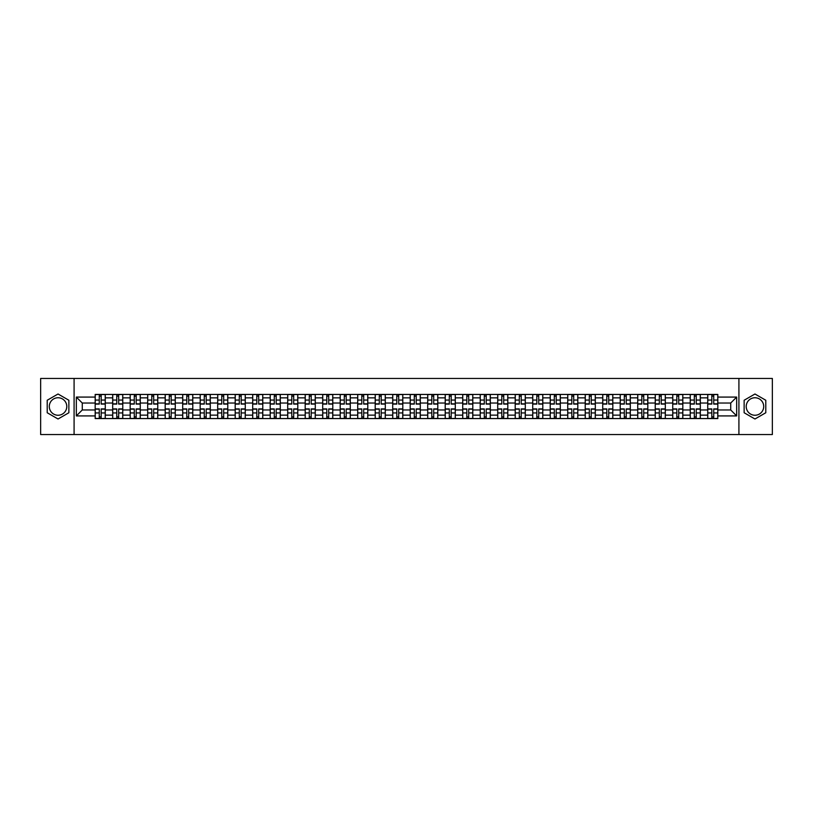 <?xml version="1.0" encoding="UTF-8"?>
<svg xmlns="http://www.w3.org/2000/svg" width="813" height="813" viewBox="0 0 813 813"><rect width="100%" height="100%" fill="white"/><g stroke="black" fill="none" stroke-linecap="round" stroke-linejoin="round"><path stroke-width="1.22" d="M58.038 415.25A8.75 8.75 0 0 1 49.288 406.5A8.75 8.75 0 0 1 58.038 397.75A8.75 8.75 0 0 1 66.788 406.5A8.75 8.75 0 0 1 58.038 415.25M754.962 415.25A8.75 8.75 0 0 1 746.212 406.5A8.75 8.75 0 0 1 754.962 397.75A8.75 8.75 0 0 1 763.712 406.5A8.75 8.75 0 0 1 754.962 415.25M738.915 434.549L772.35 434.549L772.35 378.452L40.65 378.452L40.65 434.549L738.915 434.549L738.915 378.452M112.672 418.563L112.672 397.862L105.273 397.862L105.273 418.563M105.273 397.862L105.273 394.437M112.672 397.862L112.672 394.437M122.773 394.437L122.773 418.563M130.182 418.563L130.182 394.437M140.273 394.437L140.273 418.563M147.681 418.563L147.681 394.437M157.773 394.437L157.773 418.563M165.181 418.563L165.181 394.437M175.273 394.437L175.273 418.563M182.681 418.563L182.681 394.437M192.783 394.437L192.783 418.563M200.181 418.563L200.181 394.437M210.282 394.437L210.282 418.563M217.681 418.563L217.681 394.437M227.782 394.437L227.782 418.563M235.191 418.563L235.191 394.437M245.282 394.437L245.282 418.563M252.691 418.563L252.691 394.437M262.782 394.437L262.782 418.563M270.19 418.563L270.19 394.437M280.282 394.437L280.282 418.563M287.69 418.563L287.69 394.437M297.792 394.437L297.792 418.563M305.19 418.563L305.19 394.437M315.292 394.437L315.292 418.563M322.69 418.563L322.69 394.437M332.791 394.437L332.791 418.563M340.2 418.563L340.2 394.437M350.291 394.437L350.291 418.563M357.7 418.563L357.7 394.437M367.791 394.437L367.791 418.563M375.2 418.563L375.2 394.437M385.301 394.437L385.301 418.563M392.699 418.563L392.699 394.437M402.801 394.437L402.801 418.563M410.199 418.563L410.199 394.437M420.301 394.437L420.301 418.563M427.699 418.563L427.699 394.437M437.801 394.437L437.801 418.563M445.209 418.563L445.209 394.437M455.3 394.437L455.3 418.563M462.709 418.563L462.709 394.437M472.8 394.437L472.8 418.563M480.209 418.563L480.209 394.437M490.31 394.437L490.31 418.563M497.708 418.563L497.708 394.437M507.81 394.437L507.81 418.563M515.208 418.563L515.208 394.437M525.31 394.437L525.31 418.563M532.718 418.563L532.718 394.437M542.81 394.437L542.81 418.563M550.218 418.563L550.218 394.437M560.309 394.437L560.309 418.563M567.718 418.563L567.718 394.437M577.809 394.437L577.809 418.563M585.218 418.563L585.218 394.437M595.319 394.437L595.319 418.563M602.718 418.563L602.718 394.437M612.819 394.437L612.819 418.563M620.217 418.563L620.217 394.437M630.319 394.437L630.319 418.563M637.727 418.563L637.727 394.437M647.819 394.437L647.819 418.563M655.227 418.563L655.227 394.437M665.319 394.437L665.319 418.563M672.727 418.563L672.727 394.437M682.818 394.437L682.818 418.563M690.227 418.563L690.227 394.437M700.328 394.437L700.328 418.563M707.727 418.563L707.727 394.437M707.727 409.976L700.328 409.976M690.227 409.976L682.818 409.976M672.727 409.976L665.319 409.976M655.227 409.976L647.819 409.976M637.727 409.976L630.319 409.976M620.217 409.976L612.819 409.976M602.718 409.976L595.319 409.976M585.218 409.976L577.809 409.976M567.718 409.976L560.309 409.976M550.218 409.976L542.81 409.976M532.718 409.976L525.31 409.976M515.208 409.976L507.81 409.976M497.708 409.976L490.31 409.976M480.209 409.976L472.8 409.976M462.709 409.976L455.3 409.976M445.209 409.976L437.801 409.976M427.699 409.976L420.301 409.976M410.199 409.976L402.801 409.976M392.699 409.976L385.301 409.976M375.2 409.976L367.791 409.976M357.7 409.976L350.291 409.976M340.2 409.976L332.791 409.976M322.69 409.976L315.292 409.976M305.19 409.976L297.792 409.976M287.69 409.976L280.282 409.976M270.19 409.976L262.782 409.976M252.691 409.976L245.282 409.976M235.191 409.976L227.782 409.976M217.681 409.976L210.282 409.976M200.181 409.976L192.783 409.976M182.681 409.976L175.273 409.976M165.181 409.976L157.773 409.976M147.681 409.976L140.273 409.976M130.182 409.976L122.773 409.976M112.672 409.976L105.273 409.976M707.727 403.024L700.328 403.024M690.227 403.024L682.818 403.024M672.727 403.024L665.319 403.024M655.227 403.024L647.819 403.024M637.727 403.024L630.319 403.024M620.217 403.024L612.819 403.024M602.718 403.024L595.319 403.024M585.218 403.024L577.809 403.024M567.718 403.024L560.309 403.024M550.218 403.024L542.81 403.024M532.718 403.024L525.31 403.024M515.208 403.024L507.81 403.024M497.708 403.024L490.31 403.024M480.209 403.024L472.8 403.024M462.709 403.024L455.3 403.024M445.209 403.024L437.801 403.024M427.699 403.024L420.301 403.024M410.199 403.024L402.801 403.024M392.699 403.024L385.301 403.024M375.2 403.024L367.791 403.024M357.7 403.024L350.291 403.024M340.2 403.024L332.791 403.024M322.69 403.024L315.292 403.024M305.19 403.024L297.792 403.024M287.69 403.024L280.282 403.024M270.19 403.024L262.782 403.024M252.691 403.024L245.282 403.024M235.191 403.024L227.782 403.024M217.681 403.024L210.282 403.024M200.181 403.024L192.783 403.024M182.681 403.024L175.273 403.024M165.181 403.024L157.773 403.024M147.681 403.024L140.273 403.024M130.182 403.024L122.773 403.024M112.672 403.024L105.273 403.024M82.276 409.976L95.172 409.976L95.172 403.024L82.276 403.024L82.276 409.976L76.331 415.921L76.331 397.079L95.172 397.079L95.172 403.024M717.828 403.024L717.828 409.976L730.724 409.976L730.724 403.024L717.828 403.024L717.828 394.437L95.172 394.437L95.172 397.079M717.828 397.079L736.669 397.079L736.669 415.921L717.828 415.921L717.828 409.976M95.172 409.976L95.172 418.563L717.828 418.563L717.828 415.921M95.172 415.921L76.331 415.921M74.085 434.549L74.085 378.452M68.861 400.25L58.038 394L47.215 400.25L47.215 412.75L58.038 419L68.861 412.75L68.861 400.25M765.785 400.25L754.962 394L744.139 400.25L744.139 412.75L754.962 419L765.785 412.75L765.785 400.25M101.178 416.876L99.267 416.876M99.267 396.124L101.178 396.124M118.678 416.876L116.767 416.876M116.767 396.124L118.678 396.124M136.178 416.876L134.277 416.876M134.277 396.124L136.178 396.124M153.677 416.876L151.777 416.876M151.777 396.124L153.677 396.124M171.187 416.876L169.277 416.876M169.277 396.124L171.187 396.124M188.687 416.876L186.777 416.876M186.777 396.124L188.687 396.124M206.187 416.876L204.276 416.876M204.276 396.124L206.187 396.124M223.687 416.876L221.776 416.876M221.776 396.124L223.687 396.124M241.187 416.876L239.286 416.876M239.286 396.124L241.187 396.124M258.686 416.876L256.786 416.876M256.786 396.124L258.686 396.124M276.196 416.876L274.286 416.876M274.286 396.124L276.196 396.124M293.696 416.876L291.786 416.876M291.786 396.124L293.696 396.124M311.196 416.876L309.286 416.876M309.286 396.124L311.196 396.124M328.696 416.876L326.785 416.876M326.785 396.124L328.696 396.124M346.196 416.876L344.295 416.876M344.295 396.124L346.196 396.124M363.696 416.876L361.795 416.876M361.795 396.124L363.696 396.124M381.206 416.876L379.295 416.876M379.295 396.124L381.206 396.124M398.705 416.876L396.795 416.876M396.795 396.124L398.705 396.124M416.205 416.876L414.295 416.876M414.295 396.124L416.205 396.124M433.705 416.876L431.794 416.876M431.794 396.124L433.705 396.124M451.205 416.876L449.304 416.876M449.304 396.124L451.205 396.124M468.705 416.876L466.804 416.876M466.804 396.124L468.705 396.124M486.215 416.876L484.304 416.876M484.304 396.124L486.215 396.124M503.714 416.876L501.804 416.876M501.804 396.124L503.714 396.124M521.214 416.876L519.304 416.876M519.304 396.124L521.214 396.124M538.714 416.876L536.804 416.876M536.804 396.124L538.714 396.124M556.214 416.876L554.314 416.876M554.314 396.124L556.214 396.124M573.714 416.876L571.813 416.876M571.813 396.124L573.714 396.124M591.224 416.876L589.313 416.876M589.313 396.124L591.224 396.124M608.724 416.876L606.813 416.876M606.813 396.124L608.724 396.124M626.223 416.876L624.313 416.876M624.313 396.124L626.223 396.124M643.723 416.876L641.813 416.876M641.813 396.124L643.723 396.124M661.223 416.876L659.323 416.876M659.323 396.124L661.223 396.124M678.723 416.876L676.823 416.876M676.823 396.124L678.723 396.124M696.233 416.876L694.322 416.876M694.322 396.124L696.233 396.124M713.733 416.876L711.822 416.876M711.822 396.124L713.733 396.124M76.331 397.079L82.276 403.024M730.724 409.976L736.669 415.921M730.724 403.024L736.669 397.079M101.178 404.091L101.178 394.549L105.212 394.549L105.212 404.091L101.178 404.091M99.267 396.012L101.178 396.012M97.59 394.549L95.233 394.549L95.233 404.091L99.267 404.091L99.267 394.549L102.855 394.549M99.267 408.909L99.267 418.451L95.233 418.451L95.233 408.909L99.267 408.909M101.178 416.988L99.267 416.988M102.855 418.451L105.212 418.451L105.212 408.909L101.178 408.909L101.178 418.451L97.59 418.451M118.678 404.091L118.678 394.549L122.712 394.549L122.712 404.091L118.678 404.091M116.767 396.012L118.678 396.012M115.09 394.549L112.733 394.549L112.733 404.091L116.767 404.091L116.767 394.549L120.365 394.549M136.178 404.091L136.178 394.549L140.222 394.549L140.222 404.091L136.178 404.091M134.277 396.012L136.178 396.012M132.59 394.549L130.232 394.549L130.232 404.091L134.277 404.091L134.277 394.549L137.864 394.549M116.767 408.909L116.767 418.451L112.733 418.451L112.733 408.909L116.767 408.909M118.678 416.988L116.767 416.988M120.365 418.451L122.712 418.451L122.712 408.909L118.678 408.909L118.678 418.451L115.09 418.451M134.277 408.909L134.277 418.451L130.232 418.451L130.232 408.909L134.277 408.909M136.178 416.988L134.277 416.988M137.864 418.451L140.222 418.451L140.222 408.909L136.178 408.909L136.178 418.451L132.59 418.451M153.677 404.091L153.677 394.549L157.722 394.549L157.722 404.091L153.677 404.091M151.777 396.012L153.677 396.012M150.09 394.549L147.732 394.549L147.732 404.091L151.777 404.091L151.777 394.549L155.364 394.549M171.187 404.091L171.187 394.549L175.222 394.549L175.222 404.091L171.187 404.091M169.277 396.012L171.187 396.012M167.59 394.549L165.232 394.549L165.232 404.091L169.277 404.091L169.277 394.549L172.864 394.549M188.687 404.091L188.687 394.549L192.722 394.549L192.722 404.091L188.687 404.091M186.777 396.012L188.687 396.012M185.09 394.549L182.742 394.549L182.742 404.091L186.777 404.091L186.777 394.549L190.364 394.549M151.777 408.909L151.777 418.451L147.732 418.451L147.732 408.909L151.777 408.909M153.677 416.988L151.777 416.988M155.364 418.451L157.722 418.451L157.722 408.909L153.677 408.909L153.677 418.451L150.09 418.451M169.277 408.909L169.277 418.451L165.232 418.451L165.232 408.909L169.277 408.909M171.187 416.988L169.277 416.988M172.864 418.451L175.222 418.451L175.222 408.909L171.187 408.909L171.187 418.451L167.59 418.451M186.777 408.909L186.777 418.451L182.742 418.451L182.742 408.909L186.777 408.909M188.687 416.988L186.777 416.988M190.364 418.451L192.722 418.451L192.722 408.909L188.687 408.909L188.687 418.451L185.09 418.451M206.187 404.091L206.187 394.549L210.221 394.549L210.221 404.091L206.187 404.091M204.276 396.012L206.187 396.012M202.6 394.549L200.242 394.549L200.242 404.091L204.276 404.091L204.276 394.549L207.864 394.549M204.276 408.909L204.276 418.451L200.242 418.451L200.242 408.909L204.276 408.909M206.187 416.988L204.276 416.988M207.864 418.451L210.221 418.451L210.221 408.909L206.187 408.909L206.187 418.451L202.6 418.451M223.687 404.091L223.687 394.549L227.721 394.549L227.721 404.091L223.687 404.091M221.776 396.012L223.687 396.012M220.099 394.549L217.742 394.549L217.742 404.091L221.776 404.091L221.776 394.549L225.374 394.549M221.776 408.909L221.776 418.451L217.742 418.451L217.742 408.909L221.776 408.909M223.687 416.988L221.776 416.988M225.374 418.451L227.721 418.451L227.721 408.909L223.687 408.909L223.687 418.451L220.099 418.451M241.187 404.091L241.187 394.549L245.231 394.549L245.231 404.091L241.187 404.091M239.286 396.012L241.187 396.012M237.599 394.549L235.242 394.549L235.242 404.091L239.286 404.091L239.286 394.549L242.874 394.549M239.286 408.909L239.286 418.451L235.242 418.451L235.242 408.909L239.286 408.909M241.187 416.988L239.286 416.988M242.874 418.451L245.231 418.451L245.231 408.909L241.187 408.909L241.187 418.451L237.599 418.451M258.686 404.091L258.686 394.549L262.731 394.549L262.731 404.091L258.686 404.091M256.786 396.012L258.686 396.012M255.099 394.549L252.741 394.549L252.741 404.091L256.786 404.091L256.786 394.549L260.373 394.549M256.786 408.909L256.786 418.451L252.741 418.451L252.741 408.909L256.786 408.909M258.686 416.988L256.786 416.988M260.373 418.451L262.731 418.451L262.731 408.909L258.686 408.909L258.686 418.451L255.099 418.451M276.196 404.091L276.196 394.549L280.231 394.549L280.231 404.091L276.196 404.091M274.286 396.012L276.196 396.012M272.599 394.549L270.241 394.549L270.241 404.091L274.286 404.091L274.286 394.549L277.873 394.549M274.286 408.909L274.286 418.451L270.241 418.451L270.241 408.909L274.286 408.909M276.196 416.988L274.286 416.988M277.873 418.451L280.231 418.451L280.231 408.909L276.196 408.909L276.196 418.451L272.599 418.451M293.696 404.091L293.696 394.549L297.731 394.549L297.731 404.091L293.696 404.091M291.786 396.012L293.696 396.012M290.099 394.549L287.751 394.549L287.751 404.091L291.786 404.091L291.786 394.549L295.373 394.549M291.786 408.909L291.786 418.451L287.751 418.451L287.751 408.909L291.786 408.909M293.696 416.988L291.786 416.988M295.373 418.451L297.731 418.451L297.731 408.909L293.696 408.909L293.696 418.451L290.099 418.451M311.196 404.091L311.196 394.549L315.231 394.549L315.231 404.091L311.196 404.091M309.286 396.012L311.196 396.012M307.609 394.549L305.251 394.549L305.251 404.091L309.286 404.091L309.286 394.549L312.873 394.549M309.286 408.909L309.286 418.451L305.251 418.451L305.251 408.909L309.286 408.909M311.196 416.988L309.286 416.988M312.873 418.451L315.231 418.451L315.231 408.909L311.196 408.909L311.196 418.451L307.609 418.451M328.696 404.091L328.696 394.549L332.73 394.549L332.73 404.091L328.696 404.091M326.785 396.012L328.696 396.012M325.109 394.549L322.751 394.549L322.751 404.091L326.785 404.091L326.785 394.549L330.383 394.549M326.785 408.909L326.785 418.451L322.751 418.451L322.751 408.909L326.785 408.909M328.696 416.988L326.785 416.988M330.383 418.451L332.73 418.451L332.73 408.909L328.696 408.909L328.696 418.451L325.109 418.451M346.196 404.091L346.196 394.549L350.24 394.549L350.24 404.091L346.196 404.091M344.295 396.012L346.196 396.012M342.608 394.549L340.251 394.549L340.251 404.091L344.295 404.091L344.295 394.549L347.883 394.549M344.295 408.909L344.295 418.451L340.251 418.451L340.251 408.909L344.295 408.909M346.196 416.988L344.295 416.988M347.883 418.451L350.24 418.451L350.24 408.909L346.196 408.909L346.196 418.451L342.608 418.451M363.696 404.091L363.696 394.549L367.74 394.549L367.74 404.091L363.696 404.091M361.795 396.012L363.696 396.012M360.108 394.549L357.75 394.549L357.75 404.091L361.795 404.091L361.795 394.549L365.383 394.549M361.795 408.909L361.795 418.451L357.75 418.451L357.75 408.909L361.795 408.909M363.696 416.988L361.795 416.988M365.383 418.451L367.74 418.451L367.74 408.909L363.696 408.909L363.696 418.451L360.108 418.451M381.206 404.091L381.206 394.549L385.24 394.549L385.24 404.091L381.206 404.091M379.295 396.012L381.206 396.012M377.608 394.549L375.25 394.549L375.25 404.091L379.295 404.091L379.295 394.549L382.882 394.549M379.295 408.909L379.295 418.451L375.25 418.451L375.25 408.909L379.295 408.909M381.206 416.988L379.295 416.988M382.882 418.451L385.24 418.451L385.24 408.909L381.206 408.909L381.206 418.451L377.608 418.451M398.705 404.091L398.705 394.549L402.74 394.549L402.74 404.091L398.705 404.091M396.795 396.012L398.705 396.012M395.108 394.549L392.76 394.549L392.76 404.091L396.795 404.091L396.795 394.549L400.382 394.549M396.795 408.909L396.795 418.451L392.76 418.451L392.76 408.909L396.795 408.909M398.705 416.988L396.795 416.988M400.382 418.451L402.74 418.451L402.74 408.909L398.705 408.909L398.705 418.451L395.108 418.451M416.205 404.091L416.205 394.549L420.24 394.549L420.24 404.091L416.205 404.091M414.295 396.012L416.205 396.012M412.618 394.549L410.26 394.549L410.26 404.091L414.295 404.091L414.295 394.549L417.892 394.549M414.295 408.909L414.295 418.451L410.26 418.451L410.26 408.909L414.295 408.909M416.205 416.988L414.295 416.988M417.892 418.451L420.24 418.451L420.24 408.909L416.205 408.909L416.205 418.451L412.618 418.451M433.705 404.091L433.705 394.549L437.75 394.549L437.75 404.091L433.705 404.091M431.794 396.012L433.705 396.012M430.118 394.549L427.76 394.549L427.76 404.091L431.794 404.091L431.794 394.549L435.392 394.549M431.794 408.909L431.794 418.451L427.76 418.451L427.76 408.909L431.794 408.909M433.705 416.988L431.794 416.988M435.392 418.451L437.75 418.451L437.75 408.909L433.705 408.909L433.705 418.451L430.118 418.451M451.205 404.091L451.205 394.549L455.25 394.549L455.25 404.091L451.205 404.091M449.304 396.012L451.205 396.012M447.617 394.549L445.26 394.549L445.26 404.091L449.304 404.091L449.304 394.549L452.892 394.549M449.304 408.909L449.304 418.451L445.26 418.451L445.26 408.909L449.304 408.909M451.205 416.988L449.304 416.988M452.892 418.451L455.25 418.451L455.25 408.909L451.205 408.909L451.205 418.451L447.617 418.451M468.705 404.091L468.705 394.549L472.749 394.549L472.749 404.091L468.705 404.091M466.804 396.012L468.705 396.012M465.117 394.549L462.76 394.549L462.76 404.091L466.804 404.091L466.804 394.549L470.392 394.549M466.804 408.909L466.804 418.451L462.76 418.451L462.76 408.909L466.804 408.909M468.705 416.988L466.804 416.988M470.392 418.451L472.749 418.451L472.749 408.909L468.705 408.909L468.705 418.451L465.117 418.451M486.215 404.091L486.215 394.549L490.249 394.549L490.249 404.091L486.215 404.091M484.304 396.012L486.215 396.012M482.617 394.549L480.27 394.549L480.27 404.091L484.304 404.091L484.304 394.549L487.891 394.549M484.304 408.909L484.304 418.451L480.27 418.451L480.27 408.909L484.304 408.909M486.215 416.988L484.304 416.988M487.891 418.451L490.249 418.451L490.249 408.909L486.215 408.909L486.215 418.451L482.617 418.451M503.714 404.091L503.714 394.549L507.749 394.549L507.749 404.091L503.714 404.091M501.804 396.012L503.714 396.012M500.127 394.549L497.769 394.549L497.769 404.091L501.804 404.091L501.804 394.549L505.391 394.549M501.804 408.909L501.804 418.451L497.769 418.451L497.769 408.909L501.804 408.909M503.714 416.988L501.804 416.988M505.391 418.451L507.749 418.451L507.749 408.909L503.714 408.909L503.714 418.451L500.127 418.451M521.214 404.091L521.214 394.549L525.249 394.549L525.249 404.091L521.214 404.091M519.304 396.012L521.214 396.012M517.627 394.549L515.269 394.549L515.269 404.091L519.304 404.091L519.304 394.549L522.901 394.549M519.304 408.909L519.304 418.451L515.269 418.451L515.269 408.909L519.304 408.909M521.214 416.988L519.304 416.988M522.901 418.451L525.249 418.451L525.249 408.909L521.214 408.909L521.214 418.451L517.627 418.451M538.714 404.091L538.714 394.549L542.759 394.549L542.759 404.091L538.714 404.091M536.804 396.012L538.714 396.012M535.127 394.549L532.769 394.549L532.769 404.091L536.804 404.091L536.804 394.549L540.401 394.549M536.804 408.909L536.804 418.451L532.769 418.451L532.769 408.909L536.804 408.909M538.714 416.988L536.804 416.988M540.401 418.451L542.759 418.451L542.759 408.909L538.714 408.909L538.714 418.451L535.127 418.451M556.214 404.091L556.214 394.549L560.259 394.549L560.259 404.091L556.214 404.091M554.314 396.012L556.214 396.012M552.627 394.549L550.269 394.549L550.269 404.091L554.314 404.091L554.314 394.549L557.901 394.549M554.314 408.909L554.314 418.451L550.269 418.451L550.269 408.909L554.314 408.909M556.214 416.988L554.314 416.988M557.901 418.451L560.259 418.451L560.259 408.909L556.214 408.909L556.214 418.451L552.627 418.451M573.714 404.091L573.714 394.549L577.758 394.549L577.758 404.091L573.714 404.091M571.813 396.012L573.714 396.012M570.126 394.549L567.769 394.549L567.769 404.091L571.813 404.091L571.813 394.549L575.401 394.549M571.813 408.909L571.813 418.451L567.769 418.451L567.769 408.909L571.813 408.909M573.714 416.988L571.813 416.988M575.401 418.451L577.758 418.451L577.758 408.909L573.714 408.909L573.714 418.451L570.126 418.451M591.224 404.091L591.224 394.549L595.258 394.549L595.258 404.091L591.224 404.091M589.313 396.012L591.224 396.012M587.626 394.549L585.279 394.549L585.279 404.091L589.313 404.091L589.313 394.549L592.901 394.549M589.313 408.909L589.313 418.451L585.279 418.451L585.279 408.909L589.313 408.909M591.224 416.988L589.313 416.988M592.901 418.451L595.258 418.451L595.258 408.909L591.224 408.909L591.224 418.451L587.626 418.451M608.724 404.091L608.724 394.549L612.758 394.549L612.758 404.091L608.724 404.091M606.813 396.012L608.724 396.012M605.136 394.549L602.779 394.549L602.779 404.091L606.813 404.091L606.813 394.549L610.4 394.549M606.813 408.909L606.813 418.451L602.779 418.451L602.779 408.909L606.813 408.909M608.724 416.988L606.813 416.988M610.4 418.451L612.758 418.451L612.758 408.909L608.724 408.909L608.724 418.451L605.136 418.451M626.223 404.091L626.223 394.549L630.258 394.549L630.258 404.091L626.223 404.091M624.313 396.012L626.223 396.012M622.636 394.549L620.278 394.549L620.278 404.091L624.313 404.091L624.313 394.549L627.91 394.549M624.313 408.909L624.313 418.451L620.278 418.451L620.278 408.909L624.313 408.909M626.223 416.988L624.313 416.988M627.91 418.451L630.258 418.451L630.258 408.909L626.223 408.909L626.223 418.451L622.636 418.451M643.723 404.091L643.723 394.549L647.768 394.549L647.768 404.091L643.723 404.091M641.813 396.012L643.723 396.012M640.136 394.549L637.778 394.549L637.778 404.091L641.813 404.091L641.813 394.549L645.41 394.549M641.813 408.909L641.813 418.451L637.778 418.451L637.778 408.909L641.813 408.909M643.723 416.988L641.813 416.988M645.41 418.451L647.768 418.451L647.768 408.909L643.723 408.909L643.723 418.451L640.136 418.451M661.223 404.091L661.223 394.549L665.268 394.549L665.268 404.091L661.223 404.091M659.323 396.012L661.223 396.012M657.636 394.549L655.278 394.549L655.278 404.091L659.323 404.091L659.323 394.549L662.91 394.549M659.323 408.909L659.323 418.451L655.278 418.451L655.278 408.909L659.323 408.909M661.223 416.988L659.323 416.988M662.91 418.451L665.268 418.451L665.268 408.909L661.223 408.909L661.223 418.451L657.636 418.451M678.723 404.091L678.723 394.549L682.768 394.549L682.768 404.091L678.723 404.091M676.823 396.012L678.723 396.012M675.136 394.549L672.778 394.549L672.778 404.091L676.823 404.091L676.823 394.549L680.41 394.549M676.823 408.909L676.823 418.451L672.778 418.451L672.778 408.909L676.823 408.909M678.723 416.988L676.823 416.988M680.41 418.451L682.768 418.451L682.768 408.909L678.723 408.909L678.723 418.451L675.136 418.451M696.233 404.091L696.233 394.549L700.267 394.549L700.267 404.091L696.233 404.091M694.322 396.012L696.233 396.012M692.635 394.549L690.288 394.549L690.288 404.091L694.322 404.091L694.322 394.549L697.91 394.549M694.322 408.909L694.322 418.451L690.288 418.451L690.288 408.909L694.322 408.909M696.233 416.988L694.322 416.988M697.91 418.451L700.267 418.451L700.267 408.909L696.233 408.909L696.233 418.451L692.635 418.451M713.733 404.091L713.733 394.549L717.767 394.549L717.767 404.091L713.733 404.091M711.822 396.012L713.733 396.012M710.145 394.549L707.788 394.549L707.788 404.091L711.822 404.091L711.822 394.549L715.41 394.549M711.822 408.909L711.822 418.451L707.788 418.451L707.788 408.909L711.822 408.909M713.733 416.988L711.822 416.988M715.41 418.451L717.767 418.451L717.767 408.909L713.733 408.909L713.733 418.451L710.145 418.451M690.227 397.862L682.818 397.862M672.727 397.862L665.319 397.862M655.227 397.862L647.819 397.862M637.727 397.862L630.319 397.862M620.217 397.862L612.819 397.862M602.718 397.862L595.319 397.862M585.218 397.862L577.809 397.862M567.718 397.862L560.309 397.862M550.218 397.862L542.81 397.862M532.718 397.862L525.31 397.862M515.208 397.862L507.81 397.862M497.708 397.862L490.31 397.862M480.209 397.862L472.8 397.862M462.709 397.862L455.3 397.862M445.209 397.862L437.801 397.862M427.699 397.862L420.301 397.862M410.199 397.862L402.801 397.862M392.699 397.862L385.301 397.862M375.2 397.862L367.791 397.862M357.7 397.862L350.291 397.862M340.2 397.862L332.791 397.862M322.69 397.862L315.292 397.862M305.19 397.862L297.792 397.862M287.69 397.862L280.282 397.862M270.19 397.862L262.782 397.862M252.691 397.862L245.282 397.862M235.191 397.862L227.782 397.862M217.681 397.862L210.282 397.862M200.181 397.862L192.783 397.862M182.681 397.862L175.273 397.862M165.181 397.862L157.773 397.862M147.681 397.862L140.273 397.862M130.182 397.862L122.773 397.862M707.727 397.862L700.328 397.862M690.227 415.138L682.818 415.138M672.727 415.138L665.319 415.138M655.227 415.138L647.819 415.138M637.727 415.138L630.319 415.138M620.217 415.138L612.819 415.138M602.718 415.138L595.319 415.138M585.218 415.138L577.809 415.138M567.718 415.138L560.309 415.138M550.218 415.138L542.81 415.138M532.718 415.138L525.31 415.138M515.208 415.138L507.81 415.138M497.708 415.138L490.31 415.138M480.209 415.138L472.8 415.138M462.709 415.138L455.3 415.138M445.209 415.138L437.801 415.138M427.699 415.138L420.301 415.138M410.199 415.138L402.801 415.138M392.699 415.138L385.301 415.138M375.2 415.138L367.791 415.138M357.7 415.138L350.291 415.138M340.2 415.138L332.791 415.138M322.69 415.138L315.292 415.138M305.19 415.138L297.792 415.138M287.69 415.138L280.282 415.138M270.19 415.138L262.782 415.138M252.691 415.138L245.282 415.138M235.191 415.138L227.782 415.138M217.681 415.138L210.282 415.138M200.181 415.138L192.783 415.138M182.681 415.138L175.273 415.138M165.181 415.138L157.773 415.138M147.681 415.138L140.273 415.138M130.182 415.138L122.773 415.138M112.672 415.138L105.273 415.138M707.727 415.138L700.328 415.138M101.178 403.848L105.212 403.848M101.178 400.067L105.212 400.067M95.233 403.848L99.267 403.848M95.233 400.067L99.267 400.067M99.267 409.152L95.233 409.152M99.267 412.933L95.233 412.933M105.212 409.152L101.178 409.152M105.212 412.933L101.178 412.933M118.678 403.848L122.712 403.848M118.678 400.067L122.712 400.067M112.733 403.848L116.767 403.848M112.733 400.067L116.767 400.067M136.178 403.848L140.222 403.848M136.178 400.067L140.222 400.067M130.232 403.848L134.277 403.848M130.232 400.067L134.277 400.067M116.767 409.152L112.733 409.152M116.767 412.933L112.733 412.933M122.712 409.152L118.678 409.152M122.712 412.933L118.678 412.933M134.277 409.152L130.232 409.152M134.277 412.933L130.232 412.933M140.222 409.152L136.178 409.152M140.222 412.933L136.178 412.933M153.677 403.848L157.722 403.848M153.677 400.067L157.722 400.067M147.732 403.848L151.777 403.848M147.732 400.067L151.777 400.067M171.187 403.848L175.222 403.848M171.187 400.067L175.222 400.067M165.232 403.848L169.277 403.848M165.232 400.067L169.277 400.067M188.687 403.848L192.722 403.848M188.687 400.067L192.722 400.067M182.742 403.848L186.777 403.848M182.742 400.067L186.777 400.067M151.777 409.152L147.732 409.152M151.777 412.933L147.732 412.933M157.722 409.152L153.677 409.152M157.722 412.933L153.677 412.933M169.277 409.152L165.232 409.152M169.277 412.933L165.232 412.933M175.222 409.152L171.187 409.152M175.222 412.933L171.187 412.933M186.777 409.152L182.742 409.152M186.777 412.933L182.742 412.933M192.722 409.152L188.687 409.152M192.722 412.933L188.687 412.933M206.187 403.848L210.221 403.848M206.187 400.067L210.221 400.067M200.242 403.848L204.276 403.848M200.242 400.067L204.276 400.067M204.276 409.152L200.242 409.152M204.276 412.933L200.242 412.933M210.221 409.152L206.187 409.152M210.221 412.933L206.187 412.933M223.687 403.848L227.721 403.848M223.687 400.067L227.721 400.067M217.742 403.848L221.776 403.848M217.742 400.067L221.776 400.067M221.776 409.152L217.742 409.152M221.776 412.933L217.742 412.933M227.721 409.152L223.687 409.152M227.721 412.933L223.687 412.933M241.187 403.848L245.231 403.848M241.187 400.067L245.231 400.067M235.242 403.848L239.286 403.848M235.242 400.067L239.286 400.067M239.286 409.152L235.242 409.152M239.286 412.933L235.242 412.933M245.231 409.152L241.187 409.152M245.231 412.933L241.187 412.933M258.686 403.848L262.731 403.848M258.686 400.067L262.731 400.067M252.741 403.848L256.786 403.848M252.741 400.067L256.786 400.067M256.786 409.152L252.741 409.152M256.786 412.933L252.741 412.933M262.731 409.152L258.686 409.152M262.731 412.933L258.686 412.933M276.196 403.848L280.231 403.848M276.196 400.067L280.231 400.067M270.241 403.848L274.286 403.848M270.241 400.067L274.286 400.067M274.286 409.152L270.241 409.152M274.286 412.933L270.241 412.933M280.231 409.152L276.196 409.152M280.231 412.933L276.196 412.933M293.696 403.848L297.731 403.848M293.696 400.067L297.731 400.067M287.751 403.848L291.786 403.848M287.751 400.067L291.786 400.067M291.786 409.152L287.751 409.152M291.786 412.933L287.751 412.933M297.731 409.152L293.696 409.152M297.731 412.933L293.696 412.933M311.196 403.848L315.231 403.848M311.196 400.067L315.231 400.067M305.251 403.848L309.286 403.848M305.251 400.067L309.286 400.067M309.286 409.152L305.251 409.152M309.286 412.933L305.251 412.933M315.231 409.152L311.196 409.152M315.231 412.933L311.196 412.933M328.696 403.848L332.73 403.848M328.696 400.067L332.73 400.067M322.751 403.848L326.785 403.848M322.751 400.067L326.785 400.067M326.785 409.152L322.751 409.152M326.785 412.933L322.751 412.933M332.73 409.152L328.696 409.152M332.73 412.933L328.696 412.933M346.196 403.848L350.24 403.848M346.196 400.067L350.24 400.067M340.251 403.848L344.295 403.848M340.251 400.067L344.295 400.067M344.295 409.152L340.251 409.152M344.295 412.933L340.251 412.933M350.24 409.152L346.196 409.152M350.24 412.933L346.196 412.933M363.696 403.848L367.74 403.848M363.696 400.067L367.74 400.067M357.75 403.848L361.795 403.848M357.75 400.067L361.795 400.067M361.795 409.152L357.75 409.152M361.795 412.933L357.75 412.933M367.74 409.152L363.696 409.152M367.74 412.933L363.696 412.933M381.206 403.848L385.24 403.848M381.206 400.067L385.24 400.067M375.25 403.848L379.295 403.848M375.25 400.067L379.295 400.067M379.295 409.152L375.25 409.152M379.295 412.933L375.25 412.933M385.24 409.152L381.206 409.152M385.24 412.933L381.206 412.933M398.705 403.848L402.74 403.848M398.705 400.067L402.74 400.067M392.76 403.848L396.795 403.848M392.76 400.067L396.795 400.067M396.795 409.152L392.76 409.152M396.795 412.933L392.76 412.933M402.74 409.152L398.705 409.152M402.74 412.933L398.705 412.933M416.205 403.848L420.24 403.848M416.205 400.067L420.24 400.067M410.26 403.848L414.295 403.848M410.26 400.067L414.295 400.067M414.295 409.152L410.26 409.152M414.295 412.933L410.26 412.933M420.24 409.152L416.205 409.152M420.24 412.933L416.205 412.933M433.705 403.848L437.75 403.848M433.705 400.067L437.75 400.067M427.76 403.848L431.794 403.848M427.76 400.067L431.794 400.067M431.794 409.152L427.76 409.152M431.794 412.933L427.76 412.933M437.75 409.152L433.705 409.152M437.75 412.933L433.705 412.933M451.205 403.848L455.25 403.848M451.205 400.067L455.25 400.067M445.26 403.848L449.304 403.848M445.26 400.067L449.304 400.067M449.304 409.152L445.26 409.152M449.304 412.933L445.26 412.933M455.25 409.152L451.205 409.152M455.25 412.933L451.205 412.933M468.705 403.848L472.749 403.848M468.705 400.067L472.749 400.067M462.76 403.848L466.804 403.848M462.76 400.067L466.804 400.067M466.804 409.152L462.76 409.152M466.804 412.933L462.76 412.933M472.749 409.152L468.705 409.152M472.749 412.933L468.705 412.933M486.215 403.848L490.249 403.848M486.215 400.067L490.249 400.067M480.27 403.848L484.304 403.848M480.27 400.067L484.304 400.067M484.304 409.152L480.27 409.152M484.304 412.933L480.27 412.933M490.249 409.152L486.215 409.152M490.249 412.933L486.215 412.933M503.714 403.848L507.749 403.848M503.714 400.067L507.749 400.067M497.769 403.848L501.804 403.848M497.769 400.067L501.804 400.067M501.804 409.152L497.769 409.152M501.804 412.933L497.769 412.933M507.749 409.152L503.714 409.152M507.749 412.933L503.714 412.933M521.214 403.848L525.249 403.848M521.214 400.067L525.249 400.067M515.269 403.848L519.304 403.848M515.269 400.067L519.304 400.067M519.304 409.152L515.269 409.152M519.304 412.933L515.269 412.933M525.249 409.152L521.214 409.152M525.249 412.933L521.214 412.933M538.714 403.848L542.759 403.848M538.714 400.067L542.759 400.067M532.769 403.848L536.804 403.848M532.769 400.067L536.804 400.067M536.804 409.152L532.769 409.152M536.804 412.933L532.769 412.933M542.759 409.152L538.714 409.152M542.759 412.933L538.714 412.933M556.214 403.848L560.259 403.848M556.214 400.067L560.259 400.067M550.269 403.848L554.314 403.848M550.269 400.067L554.314 400.067M554.314 409.152L550.269 409.152M554.314 412.933L550.269 412.933M560.259 409.152L556.214 409.152M560.259 412.933L556.214 412.933M573.714 403.848L577.758 403.848M573.714 400.067L577.758 400.067M567.769 403.848L571.813 403.848M567.769 400.067L571.813 400.067M571.813 409.152L567.769 409.152M571.813 412.933L567.769 412.933M577.758 409.152L573.714 409.152M577.758 412.933L573.714 412.933M591.224 403.848L595.258 403.848M591.224 400.067L595.258 400.067M585.279 403.848L589.313 403.848M585.279 400.067L589.313 400.067M589.313 409.152L585.279 409.152M589.313 412.933L585.279 412.933M595.258 409.152L591.224 409.152M595.258 412.933L591.224 412.933M608.724 403.848L612.758 403.848M608.724 400.067L612.758 400.067M602.779 403.848L606.813 403.848M602.779 400.067L606.813 400.067M606.813 409.152L602.779 409.152M606.813 412.933L602.779 412.933M612.758 409.152L608.724 409.152M612.758 412.933L608.724 412.933M626.223 403.848L630.258 403.848M626.223 400.067L630.258 400.067M620.278 403.848L624.313 403.848M620.278 400.067L624.313 400.067M624.313 409.152L620.278 409.152M624.313 412.933L620.278 412.933M630.258 409.152L626.223 409.152M630.258 412.933L626.223 412.933M643.723 403.848L647.768 403.848M643.723 400.067L647.768 400.067M637.778 403.848L641.813 403.848M637.778 400.067L641.813 400.067M641.813 409.152L637.778 409.152M641.813 412.933L637.778 412.933M647.768 409.152L643.723 409.152M647.768 412.933L643.723 412.933M661.223 403.848L665.268 403.848M661.223 400.067L665.268 400.067M655.278 403.848L659.323 403.848M655.278 400.067L659.323 400.067M659.323 409.152L655.278 409.152M659.323 412.933L655.278 412.933M665.268 409.152L661.223 409.152M665.268 412.933L661.223 412.933M678.723 403.848L682.768 403.848M678.723 400.067L682.768 400.067M672.778 403.848L676.823 403.848M672.778 400.067L676.823 400.067M676.823 409.152L672.778 409.152M676.823 412.933L672.778 412.933M682.768 409.152L678.723 409.152M682.768 412.933L678.723 412.933M696.233 403.848L700.267 403.848M696.233 400.067L700.267 400.067M690.288 403.848L694.322 403.848M690.288 400.067L694.322 400.067M694.322 409.152L690.288 409.152M694.322 412.933L690.288 412.933M700.267 409.152L696.233 409.152M700.267 412.933L696.233 412.933M713.733 403.848L717.767 403.848M713.733 400.067L717.767 400.067M707.788 403.848L711.822 403.848M707.788 400.067L711.822 400.067M711.822 409.152L707.788 409.152M711.822 412.933L707.788 412.933M717.767 409.152L713.733 409.152M717.767 412.933L713.733 412.933"/></g></svg>
